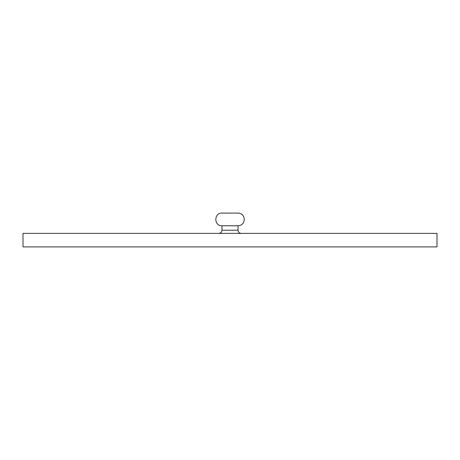 <?xml version="1.0" encoding="UTF-8"?>
<svg xmlns="http://www.w3.org/2000/svg" width="460" height="460" viewBox="0 0 460 460"><rect width="100%" height="100%" fill="white"/><g stroke="black" fill="none" stroke-linecap="round" stroke-linejoin="round"><path stroke-width="0.69" d="M23 246.899L437 246.899L437 233.381L23 233.381L23 246.899M221.973 230.213L238.027 230.213L238.027 225.774L221.973 225.774L221.973 230.213C221.783 232.133 220.731 233.191 218.805 233.381M221.973 225.774C213.796 226.17 213.796 212.71 221.973 213.101L238.027 213.101C240.793 213.233 242.748 214.555 243.903 217.068L244.352 219.794L243.553 222.542C242.293 224.618 240.448 225.693 238.027 225.774M238.027 230.213C238.199 232.116 239.252 233.174 241.195 233.381"/></g></svg>
